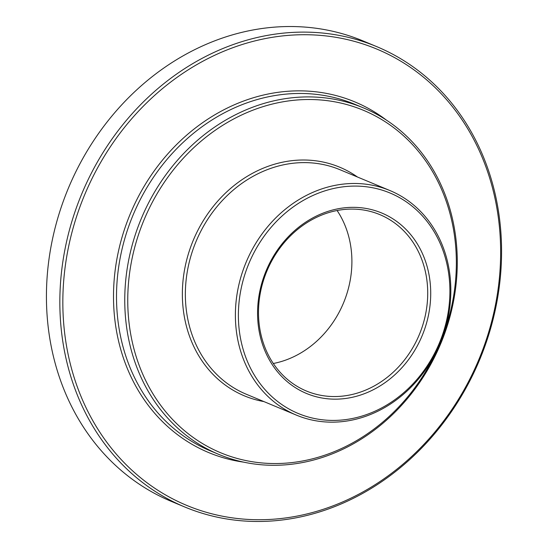 <?xml version="1.0" encoding="UTF-8"?>
<svg xmlns="http://www.w3.org/2000/svg" width="548" height="548" viewBox="0 0 548 548"><rect width="100%" height="100%" fill="white"/><g stroke="black" fill="none" stroke-linecap="round" stroke-linejoin="round"><path stroke-width="0.82" d="M302.297 415.069A119.416 103.209 -67.4 0 1 247.004 268.28A119.416 103.209 -67.4 0 1 385.984 191.43A119.416 103.209 -67.4 0 1 441.284 338.219A119.416 103.209 -67.4 0 1 302.297 415.069M300.489 416.72A121.642 105.134 -67.4 0 1 296.297 415.089A121.642 105.134 -67.4 0 1 245.1 264.766A121.642 105.134 -67.4 0 1 385.73 188.923A121.642 105.134 -67.4 0 1 389.923 190.546A121.642 105.134 -67.4 0 1 441.119 340.87A121.642 105.134 -67.4 0 1 300.489 416.72M309.887 394.786A97.756 84.488 -67.4 0 1 264.622 274.623A97.756 84.488 -67.4 0 1 378.394 211.713A97.756 84.488 -67.4 0 1 423.659 331.876A97.756 84.488 -67.4 0 1 309.887 394.786M309.634 392.272A95.537 82.57 -67.4 0 1 306.339 390.991A95.537 82.57 -67.4 0 1 266.129 272.931A95.537 82.57 -67.4 0 1 376.586 213.364A95.537 82.57 -67.4 0 1 379.88 214.645A95.537 82.57 -67.4 0 1 420.09 332.704A95.537 82.57 -67.4 0 1 309.634 392.272M436.119 352.069A185.512 160.338 -67.4 0 1 227.05 455.237A185.512 160.338 -67.4 0 1 141.144 227.201A185.512 160.338 -67.4 0 1 357.056 107.819A185.512 160.338 -67.4 0 1 443.558 334.232M225.235 456.888A187.738 162.256 -67.4 0 1 218.762 454.374A187.738 162.256 -67.4 0 1 139.754 222.372A187.738 162.256 -67.4 0 1 356.803 105.312A187.738 162.256 -67.4 0 1 363.276 107.819A187.738 162.256 -67.4 0 1 442.291 339.822A187.738 162.256 -67.4 0 1 225.235 456.888M195.129 508.66A247.169 213.624 -67.4 0 1 80.679 204.842A247.169 213.624 -67.4 0 1 368.345 45.785A247.169 213.624 -67.4 0 1 482.795 349.61A247.169 213.624 -67.4 0 1 195.129 508.66M193.321 510.311A249.388 215.542 -67.4 0 1 184.724 506.975A249.388 215.542 -67.4 0 1 79.761 198.787A249.388 215.542 -67.4 0 1 368.092 43.278A249.388 215.542 -67.4 0 1 376.688 46.614A249.388 215.542 -67.4 0 1 481.651 354.809A249.388 215.542 -67.4 0 1 193.321 510.311M184.724 506.975L171.312 501.386A249.388 215.542 -67.4 0 1 66.349 193.191A249.388 215.542 -67.4 0 1 354.679 37.689A249.388 215.542 -67.4 0 1 363.276 41.025L376.688 46.614M337.102 210.521A95.537 82.57 -67.4 0 1 343.5 302.982A95.537 82.57 -67.4 0 1 273.308 363.502M296.297 415.089L246.264 394.224A121.642 105.134 -67.4 0 1 195.067 243.908A121.642 105.134 -67.4 0 1 335.705 168.058A121.642 105.134 -67.4 0 1 339.897 169.688L389.923 190.546M263.862 401.568A123.862 107.052 -67.4 0 1 248.648 397.505A123.862 107.052 -67.4 0 1 191.3 245.257A123.862 107.052 -67.4 0 1 335.451 165.551A123.862 107.052 -67.4 0 1 357.495 177.025M218.762 454.374L210.514 450.929A187.738 162.256 -67.4 0 1 131.499 218.933A187.738 162.256 -67.4 0 1 348.549 101.866A187.738 162.256 -67.4 0 1 355.022 104.38L363.276 107.819M243.826 462.17A189.957 164.174 -67.4 0 1 215.179 455.093A189.957 164.174 -67.4 0 1 127.218 221.598A189.957 164.174 -67.4 0 1 348.295 99.359A189.957 164.174 -67.4 0 1 386.45 120.142"/></g></svg>
